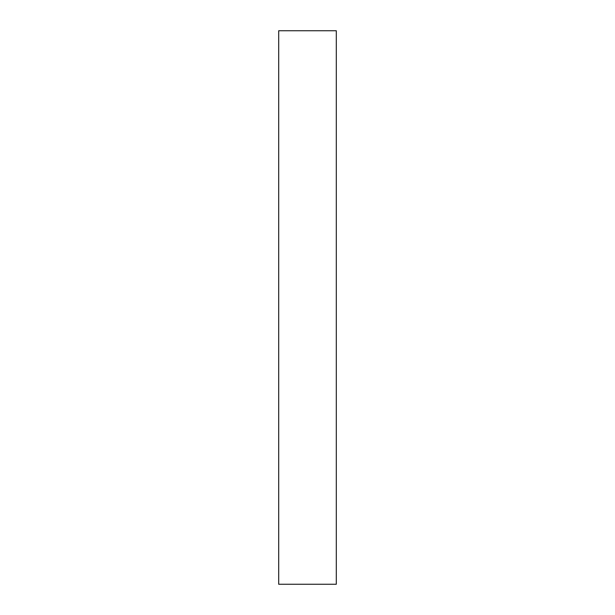 <?xml version="1.0" encoding="UTF-8"?>
<svg xmlns="http://www.w3.org/2000/svg" width="615" height="615" viewBox="0 0 615 615"><rect width="100%" height="100%" fill="white"/><g stroke="black" fill="none" stroke-linecap="round" stroke-linejoin="round"><path stroke-width="0.92" d="M336.297 30.75L336.297 584.25L278.703 584.25L278.703 30.75L336.297 30.75"/></g></svg>
